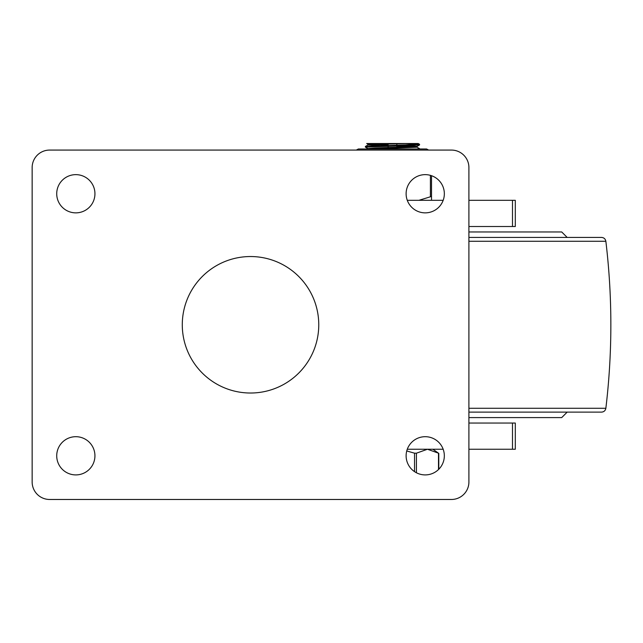 <?xml version="1.0" encoding="UTF-8"?>
<svg xmlns="http://www.w3.org/2000/svg" width="643" height="643" viewBox="0 0 643 643"><rect width="100%" height="100%" fill="white"/><g stroke="black" fill="none" stroke-linecap="round" stroke-linejoin="round"><path stroke-width="0.96" d="M406.119 193.752A19.105 19.105 0 0 0 434.781 210.301A19.105 19.105 0 0 0 434.781 177.203A19.105 19.105 0 0 0 406.119 193.752M406.119 455.799A19.105 19.105 0 0 0 434.781 472.348A19.105 19.105 0 0 0 434.781 439.257A19.105 19.105 0 0 0 406.119 455.799M56.721 193.752A19.105 19.105 0 0 0 85.382 210.301A19.105 19.105 0 0 0 85.382 177.203A19.105 19.105 0 0 0 56.721 193.752M56.721 455.799A19.105 19.105 0 0 0 85.382 472.348A19.105 19.105 0 0 0 85.382 439.257A19.105 19.105 0 0 0 56.721 455.799M182.282 324.779A68.246 68.246 0 0 0 284.648 383.879A68.246 68.246 0 0 0 284.648 265.68A68.246 68.246 0 0 0 182.282 324.779M32.15 167.542A17.474 17.474 0 0 1 49.624 150.076L451.434 150.076A17.474 17.474 0 0 1 468.908 167.542L468.908 482.009A17.474 17.474 0 0 1 451.434 499.474L49.624 499.474A17.474 17.474 0 0 1 32.15 482.009L32.15 167.542M512.487 423.046L512.487 449.248L515.308 449.248L515.308 423.046L468.908 423.046M512.487 226.505L512.487 200.303L515.308 200.303L515.308 226.505L468.908 226.505M512.487 200.303L468.908 200.303M443.18 200.303L407.276 200.303M512.487 449.248L468.908 449.248M443.18 449.248L407.276 449.248M468.908 237.428L601.526 237.428C603.938 237.621 605.385 238.899 605.859 241.27L468.908 241.27M468.908 417.588L561.717 417.588L567.174 412.123L468.908 412.123L601.526 412.123C603.938 411.938 605.385 410.652 605.859 408.281C612.514 352.613 612.514 296.937 605.859 241.27M567.174 237.428L561.717 231.962L468.908 231.962M365.369 146.491L365.369 147.102L409.575 145.543L419.549 144.948L419.574 144.305L365.369 146.491M417.042 147.199L419.574 148.678L416.961 148.983M367.909 148.589L365.369 147.102M379.418 145.744L367.876 145.045L367.876 144.185L378.188 143.526L418.247 143.526L419.574 144.305M406.754 143.526C391.659 144.032 366.928 144.538 367.876 145.045L365.401 146.459M367.876 148.983L367.876 148.549L374.869 148.011L417.042 146.403L405.524 145.664M372.442 148.983L417.074 147.223M412.501 146.797L396.844 146.258M388.107 145.149L372.442 144.611M396.844 143.831L396.844 145.286M396.844 145.905L396.844 147.335M396.844 148.195L396.844 148.983M367.9 144.217L366.695 143.526L378.188 143.526M405.524 143.566L419.549 144.273M438.494 469.559L438.494 453.186L427.458 449.248L416.431 453.186L414.534 453.186L406.746 450.96M431.509 175.7L431.509 196.453L418.955 200.303M431.509 196.453L431.509 200.303M468.908 408.281L605.859 408.281M416.431 472.766L416.431 453.186M414.534 453.186L414.534 471.64M430.416 175.362L430.416 196.453M417.074 147.231L417.074 146.371M388.107 144.08L388.107 145.511M388.107 146.13L388.107 147.585M388.107 148.445L388.107 148.983M417.042 146.403L419.549 144.948M432.876 449.248L438.783 453.379L438.783 469.269M428.64 150.076L426.59 148.983L358.352 148.983L356.31 150.076"/></g></svg>
